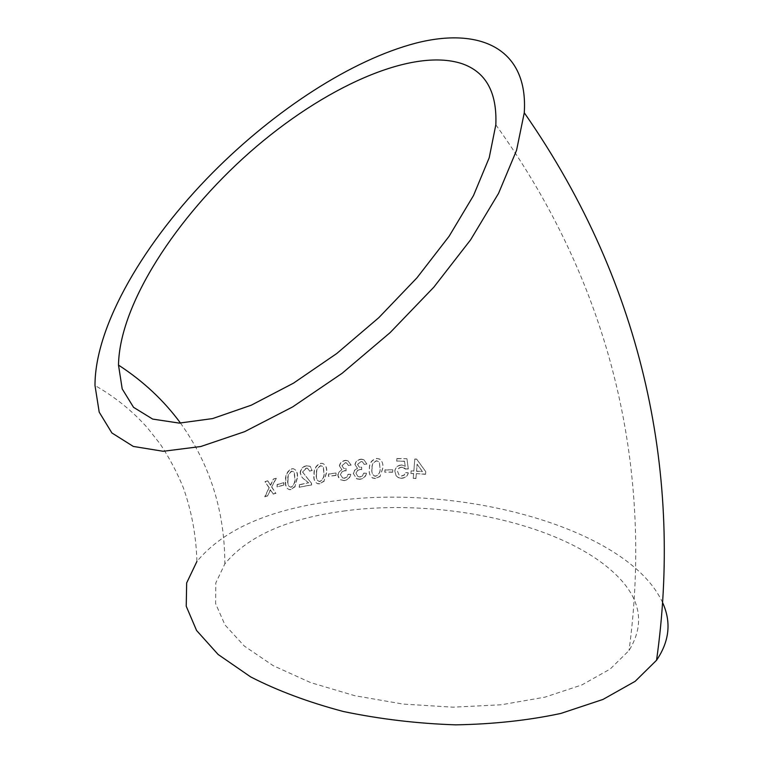 <?xml version="1.0" encoding="UTF-8"?>
<svg xmlns="http://www.w3.org/2000/svg" width="763" height="763" viewBox="0 0 763 763"><rect width="100%" height="100%" fill="white"/><g stroke="black" fill="none" stroke-linecap="round" stroke-linejoin="round"><path stroke-width="0.57" stroke-dasharray="3.81 2.86" d="M662.646 602.713C628.731 528.521 462.798 483.637 335.634 500.786C269.94 509.055 223.702 529.264 196.921 561.444C196.158 535.502 191.58 510.819 183.206 487.414C176.959 472.192 169.319 457.781 160.306 444.18L147.641 428.081C132.772 411.257 115.223 397.065 94.993 385.496M267.279 495.836L264.742 496.684L269.034 487.824L264.99 481.625L267.546 480.804L270.369 485.115L273.392 479.021L276.034 478.258L271.618 487.023L275.71 493.213L273.087 493.995L270.283 489.732L267.594 495.979L264.742 496.684M283.55 485.068L277.055 486.851L277.141 484.486L283.645 482.702L283.836 485.211L277.055 486.851M291.685 468.778L293.297 468.711C296.521 469.97 297.789 473.003 297.112 477.81L294.957 486.517L290.817 489.417L289.11 489.512C286.106 488.282 284.914 485.287 285.534 480.537C285.209 474.92 287.269 471 291.685 468.778L293.555 468.854C296.769 470.122 298.037 473.155 297.37 477.962L297.112 477.81M306.192 465.764L310.083 466.269L312 470.38L309.54 471.076L307.365 468.158L306.135 468.101L302.558 472.049L311.323 483.055L311.485 484.791L299.239 487.233L299.363 484.639L308.5 482.798L304.952 479.784C302.32 478.334 300.727 475.912 300.174 472.516C300.67 468.902 302.673 466.651 306.192 465.764L310.303 466.422L312 470.38M320.679 463.332L322.682 463.408C325.849 464.991 327.079 468.062 326.364 472.612L324.008 481.071L319.563 483.666L317.522 483.608C314.49 482.073 313.297 479.05 313.974 474.538C313.698 468.968 315.93 465.23 320.679 463.332L322.873 463.57C326.049 465.153 327.279 468.224 326.564 472.774L326.364 472.612M335.758 475.32L328.395 476.255L328.538 473.957L335.892 473.022L335.93 475.492L328.395 476.255M339.373 465.983C339.974 462.779 341.986 460.89 345.41 460.337L347.804 460.623L351.009 464.925L348.395 465.401L346.478 462.864L345.191 462.645L341.948 465.792L343.665 468.301L345.906 468.406L346.03 470.676L342.263 471.343L340.374 474.653L342.577 477.934L344.075 478.191L346.736 476.97L348.09 474.271L350.656 474.3C349.912 477.714 347.699 479.765 344.018 480.471L340.031 479.66L338.362 477.113L337.809 474.958L338.457 472.526L341.872 469.646L339.545 466.155C340.145 462.941 342.148 461.062 345.572 460.509L345.41 460.337M354.929 464.572C355.548 461.396 357.609 459.584 361.109 459.145L363.751 459.564L366.784 463.875L364.123 464.276L362.377 461.749L360.861 461.434L357.542 464.467L359.154 466.985L361.567 467.194L361.681 469.455L357.847 469.998L355.911 473.241L357.961 476.522L359.669 476.894L362.387 475.759L363.76 473.117L366.393 473.222C365.62 476.598 363.36 478.573 359.611 479.154L356.617 478.697L353.298 473.461L354.452 470.294L357.446 468.301L355.072 464.743C355.692 461.567 357.752 459.755 361.233 459.316L361.109 459.145M376.731 458.449L379.592 458.992C382.358 461.176 383.388 464.266 382.683 468.253L380.069 476.331L375.291 478.363L372.497 477.876C369.712 475.778 368.663 472.717 369.359 468.682C369.149 463.17 371.61 459.765 376.731 458.449L379.688 459.173C382.444 461.357 383.474 464.448 382.768 468.434L382.683 468.253M392.592 472.049L384.8 472.106L384.972 469.846L392.764 469.798L392.659 472.24L384.8 472.106M401.51 464.867L405.182 466.25L404.514 461.167L396.693 461.033L396.894 458.515L406.927 458.716L408.291 468.797L405.563 468.968L404.285 467.7L402.082 467.137C399.326 467.204 397.8 468.587 397.513 471.286L399.097 475.025L401.405 475.893L404.171 474.996L405.554 472.478L408.234 472.802C407.461 476.141 405.134 477.924 401.243 478.153L398.181 477.466L396.073 475.711L394.824 471.124C395.215 467.538 397.447 465.449 401.51 464.867L405.182 466.25M411.104 470.905L413.813 471.009L414.805 459.011L416.712 459.097L425.744 471.648L425.535 474.147L416.312 473.623L415.921 478.372L413.222 478.248L413.603 473.508L410.904 473.403L411.104 470.905L413.813 471.009M345.439 510.809C288.032 518.296 247.832 535.988 224.837 563.886L215.795 582.98L215.614 603.638L225.028 625.002L244.322 646.061L273.192 665.66L310.589 682.58L354.738 695.694L403.188 704.087L453.05 707.177L501.262 704.774L545.001 697.144L581.873 684.926L610.209 669.027L629.036 650.515C647.072 621.101 639.604 593.089 606.633 566.489C550.743 521.263 436.922 498.678 345.439 510.809M413.842 471.191L414.805 459.011M414.834 459.192L416.712 459.097M416.732 459.278L425.744 471.648M425.744 471.83L425.535 474.147M425.535 474.328L416.312 473.623M416.34 473.813L415.921 478.372M415.949 478.554L413.222 478.248M413.25 478.43L413.603 473.508M413.632 473.689L410.904 473.403M410.933 473.585L411.143 471.086M416.541 471.315L417.132 464.295L422.406 471.629L416.541 471.315L417.103 464.114L422.387 471.439L416.522 471.133M405.22 466.431L404.514 461.167M404.552 461.348L396.693 461.033M396.76 461.214L396.894 458.515M396.96 458.697L406.927 458.716M406.975 458.906L408.291 468.797M408.329 468.978L405.563 468.968M405.601 469.15L402.082 467.137M402.13 467.318C399.383 467.385 397.857 468.768 397.571 471.477L397.513 471.286M397.571 471.477L399.154 475.206L401.405 475.893M401.452 476.083L404.209 475.177L405.554 472.478M405.592 472.659L408.234 472.802M408.281 472.993C407.499 476.331 405.172 478.105 401.29 478.334L401.243 478.153M401.29 478.334L398.238 477.648L396.073 475.711M396.14 475.893L394.824 471.124M394.881 471.305C395.272 467.719 397.504 465.63 401.567 465.048M384.886 472.287L384.972 469.846M385.057 470.027L392.764 469.798M392.831 469.979L392.659 472.24M382.768 468.434L380.069 476.331M380.155 476.513L375.291 478.363M375.386 478.544L372.602 478.058C369.826 475.959 368.777 472.888 369.464 468.863L369.359 468.682M369.464 468.863C369.263 463.351 371.724 459.946 376.836 458.63M372.125 468.74C371.743 464.848 373.269 462.235 376.693 460.9L379.364 462.178L380.108 468.482C380.479 472.345 378.963 474.939 375.549 476.274L374.07 475.893C372.125 474.233 371.476 471.849 372.125 468.74L372.02 468.558C371.629 464.667 373.164 462.063 376.598 460.718L379.268 461.996L380.012 468.301C380.394 472.163 378.868 474.758 375.453 476.093L373.965 475.711C372.02 474.052 371.371 471.668 372.02 468.558M361.233 459.316L363.875 459.746L366.784 463.875M366.898 464.057L364.123 464.276M364.237 464.448L362.501 461.92L360.861 461.434M360.994 461.605L357.542 464.467M357.685 464.638L359.287 467.156L361.185 467.252M361.691 467.376L361.681 469.455M361.805 469.636L359.993 469.293M360.126 469.474L357.637 470.409L355.911 473.241M356.044 473.422L358.095 476.703L359.669 476.894M359.802 477.066L362.511 475.94L363.76 473.117M363.884 473.289L366.393 473.222M366.507 473.403C365.735 476.78 363.484 478.754 359.745 479.336L359.611 479.154M359.745 479.336L356.76 478.878L353.298 473.461M353.441 473.642L354.595 470.475L357.446 468.301M357.589 468.472L355.072 464.743M345.572 460.509L347.947 460.804L351.009 464.925M351.161 465.096L348.395 465.401M348.548 465.573L346.631 463.036L345.191 462.645M345.343 462.817L341.948 465.792M342.11 465.974L343.827 468.472L345.534 468.472M346.059 468.587L346.03 470.676M346.183 470.847L344.371 470.571M344.533 470.742L342.091 471.753L340.374 474.653M340.546 474.824L342.749 478.105L344.075 478.191M344.237 478.372L346.898 477.152L348.09 474.271M348.243 474.452L350.656 474.3M350.808 474.481C350.055 477.886 347.852 479.946 344.18 480.652L344.018 480.471M344.18 480.652L339.85 479.574L337.809 474.958M337.98 475.13L338.848 472.278L341.872 469.646M342.034 469.817L339.545 466.155M328.586 476.427L328.538 473.957M328.729 474.128L335.892 473.022M336.073 473.194L335.93 475.492M326.564 472.774L324.008 481.071M324.208 481.243L319.563 483.666M319.773 483.837L317.742 483.78C314.699 482.245 313.517 479.221 314.194 474.7L313.974 474.538M314.194 474.7C313.917 469.131 316.149 465.392 320.889 463.494M316.645 474.281C316.225 470.38 317.608 467.557 320.794 465.821L323.302 466.813L324.065 473.127C324.456 476.989 323.073 479.784 319.907 481.529L319.087 481.424C316.798 480.299 315.987 477.915 316.645 474.281L316.426 474.109C316.016 470.218 317.398 467.395 320.584 465.649L323.102 466.651L323.865 472.955C324.256 476.818 322.863 479.612 319.697 481.358L318.867 481.262C316.588 480.127 315.768 477.743 316.426 474.109M312.22 470.542L309.54 471.076M309.768 471.238L307.584 468.32L306.135 468.101M306.364 468.263L302.558 472.049M302.797 472.211L307.26 478.124M307.489 478.287L311.323 483.055M311.552 483.217L311.485 484.791M311.714 484.953L299.239 487.233M299.487 487.395L299.363 484.639M299.611 484.801L308.5 482.798M308.738 482.96L304.952 479.784M305.19 479.946C302.568 478.496 300.975 476.074 300.412 472.669L300.174 472.516M300.412 472.669C300.918 469.054 302.921 466.803 306.43 465.926M297.37 477.962L294.957 486.517M295.214 486.67L290.817 489.417M291.075 489.579L289.387 489.674C286.383 488.434 285.19 485.44 285.81 480.69L285.534 480.537M285.81 480.69C285.496 475.063 287.546 471.143 291.952 468.921M288.09 480.108C287.661 476.188 288.929 473.241 291.886 471.276L294.251 472.135L295.023 478.477C295.415 482.359 294.136 485.278 291.189 487.233L290.903 487.223C288.357 486.508 287.413 484.133 288.09 480.108L287.813 479.956C287.393 476.036 288.662 473.098 291.619 471.133L293.993 471.982L294.766 478.325C295.157 482.197 293.879 485.115 290.922 487.08L290.627 487.071C288.08 486.346 287.146 483.98 287.813 479.956M277.351 486.994L277.141 484.486M277.436 484.629L283.645 482.702M283.931 482.855L283.836 485.211M265.066 496.827L269.034 487.824M269.349 487.967L264.99 481.625M265.314 481.749L267.546 480.804M267.861 480.938L270.369 485.115M270.674 485.249L273.392 479.021M273.698 479.154L276.034 478.258M276.33 478.401L271.618 487.023M271.924 487.166L275.71 493.213M276.015 493.356L273.087 493.995M273.392 494.147L270.283 489.732M270.588 489.875L267.594 495.979M180.497 423.093C210.025 464.371 224.808 511.305 224.837 563.886M495.826 124.817C616.056 291.714 652.422 476.989 629.036 650.515"/><path stroke-width="1.14" d="M212.839 172.543C145.037 240.85 94.889 325.353 94.993 385.496L99.209 412.163L111.903 432.964L133.306 446.431L163.206 451.286L200.793 446.517L244.627 431.667L292.611 406.937L342.082 373.326L390.131 332.611L433.823 287.184L470.609 239.82L498.563 193.344L516.561 150.311L524.267 112.762C528.463 48.517 480.022 26.753 416.102 43.071C351.562 59.848 274.938 109.996 212.839 172.543M196.921 561.444L186.658 582.932L186.229 606.242L196.568 630.476L218.113 654.463L250.636 676.886C277.436 690.668 308.328 702.198 343.331 711.497C379.917 719.127 417.39 723.582 455.749 724.85C493.508 724.173 528.568 720.358 560.919 713.415L602.97 699.442L635.188 681.302L656.552 660.253C669.428 641.301 671.459 622.122 662.646 602.713M461.758 63.596C411.295 47.192 322.701 87.993 249.53 152.524C176.358 217.14 119.4 304.427 118.503 365.096L122.204 388.911L133.544 407.328L152.667 419.087L179.276 423.103L212.591 418.582L251.265 405.191L293.44 383.188L336.798 353.488L378.81 317.666L416.97 277.808L449.092 236.292L473.499 195.547L489.197 157.779L495.826 124.817C497.18 92.228 485.821 71.817 461.758 63.596M524.267 112.762C646.538 288.223 681.988 480.633 656.552 660.253M118.503 365.096C143.225 381.147 163.892 400.48 180.497 423.093"/></g></svg>
